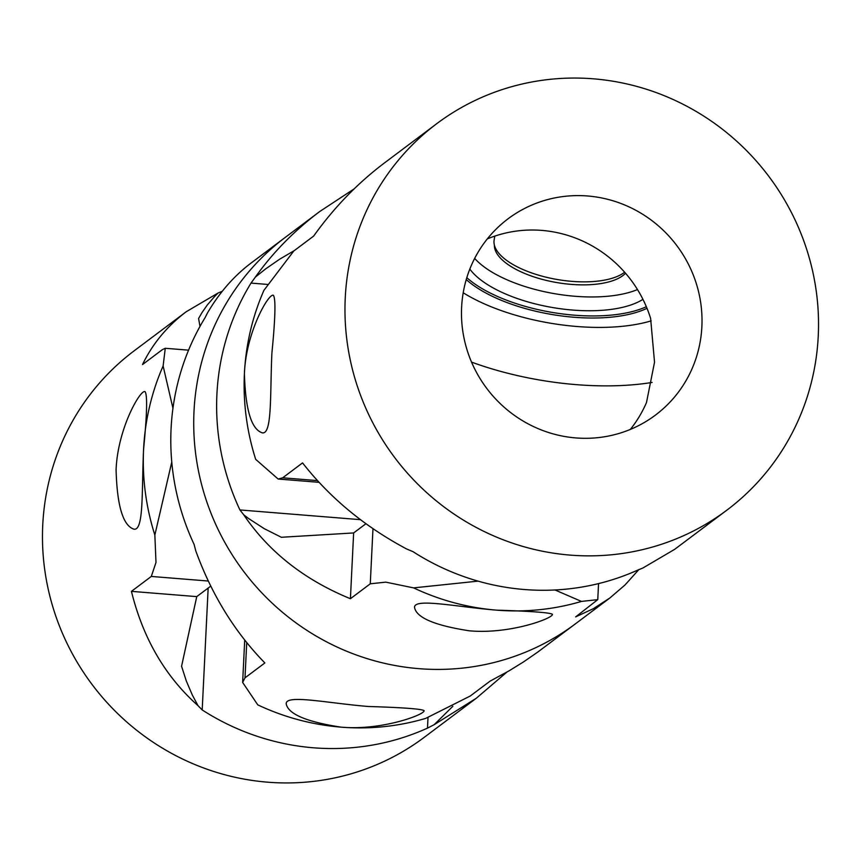 <?xml version="1.0" encoding="UTF-8"?>
<svg xmlns="http://www.w3.org/2000/svg" width="861" height="861" viewBox="0 0 861 861"><rect width="100%" height="100%" fill="white"/><g stroke="black" fill="none" stroke-linecap="round" stroke-linejoin="round"><path stroke-width="1.29" d="M466.242 279.567A107.388 44.137 9.6 0 0 646.998 308.303M466.813 277.683A107.388 44.137 9.6 0 0 646.331 306.71M652.121 382.435A172.587 70.936 -170.4 0 1 471.537 362.104M651.153 320.873A128.87 52.962 -170.4 0 1 463.207 292.783M494.386 245.137A68.267 28.058 9.6 0 0 546.251 280.395A68.267 28.058 9.6 0 0 622.514 275.864A68.267 28.058 9.6 0 0 625.538 273.249M494.795 236.108L494.139 239.971A69.267 28.467 9.6 0 0 544.755 276.865A69.267 28.467 9.6 0 0 623.988 272.722A69.267 28.467 9.6 0 0 624.645 272.237M642.941 299.337A95.883 39.402 -170.4 0 1 551.675 307.377A95.883 39.402 -170.4 0 1 469.826 269.084M474.669 258.397A95.883 39.402 9.6 0 0 637.484 289.554M701.876 326.653A122.736 118.861 -126.9 0 1 655.436 415.11A122.736 118.861 -126.9 0 1 467.049 349.9A122.736 118.861 -126.9 0 1 508.065 218.802A122.736 118.861 -126.9 0 1 637.323 211.106A122.736 118.861 -126.9 0 1 701.876 326.653M630.338 429.424A122.736 118.861 53.1 0 0 646.503 402.485L654.532 362.19L650.615 318.419A122.736 118.861 53.1 0 0 487.326 238.906M263.95 290.286A241.629 234.009 -126.9 0 0 244.416 373.577C245.902 333.003 268.288 293.493 273.292 295.226C275.875 298.154 275.412 317.386 271.915 352.924C269.956 393.466 272.399 434.977 262.196 432.814C251.337 429.23 245.417 409.481 244.416 373.577A241.629 234.009 -126.9 0 0 255.685 459.344L278.146 479.028L282.688 477.812L302.545 462.895C330.032 497.981 364.741 526.674 406.661 548.995L413.032 551.675A241.629 234.009 -126.9 0 0 638.313 569.853L642.823 568.045L674.744 549.286L726.813 510.196A241.629 234.009 -126.9 0 1 472.345 525.339A241.629 234.009 -126.9 0 1 345.25 297.874A241.629 234.009 -126.9 0 1 436.688 123.726A241.629 234.009 -126.9 0 1 768.895 176.473A241.629 234.009 -126.9 0 1 726.813 510.196M436.688 123.726L384.619 162.815C357.713 183.092 334.057 207.523 313.641 236.097L293.773 251.003L263.95 290.297M365.925 523.725L353.634 532.948L281.353 537.275L264.305 528.708L248.657 518.57L243.771 514.856L239.918 509.949L360.436 519.667M267.437 284.421L251.014 283.097A241.629 234.009 53.1 0 0 239.918 509.949M251.014 283.097L255.405 277.048L265.866 268.74L279.76 259.139L294.451 250.497M638.776 569.67L625.064 584.92L609.943 597.932L593.347 608.684L575.654 616.885L597.76 599.633L581.466 601.419L555.001 589.979M255.405 277.048C272.84 252.542 294.311 230.673 319.818 211.462L354.097 188.914M478.081 581.132L413.581 587.88L385.76 582.144L370.273 583.801L350.416 598.718C304.493 579.916 268.944 551.966 243.771 514.856M413.581 587.88A241.629 234.009 53.1 0 0 496.765 610.158C531.441 611.224 549.996 612.601 552.418 614.302C553.634 618.058 510.142 634.546 469.267 630.801C434.805 625.484 416.563 617.746 414.55 607.565C413.635 597.695 455.878 606.844 496.765 610.158A241.629 234.009 53.1 0 0 581.466 601.419M418.855 668.653A241.629 234.009 53.1 0 0 575.557 623.741A241.629 234.009 -126.9 0 1 418.855 668.653A241.629 234.009 -126.9 0 1 204.649 495.226A241.629 234.009 -126.9 0 1 285.443 237.259A241.629 234.009 53.1 0 0 204.649 495.226A241.629 234.009 53.1 0 0 418.855 668.653M353.634 532.948L350.416 598.718M319.818 211.462L251.057 263.068C233.891 276.026 219.34 292.697 207.404 313.081L205.176 317.505A241.629 234.009 -126.9 0 0 194.08 544.356L195.781 550.889C211.795 594.865 234.827 632.211 264.865 662.938L244.998 677.855L242.641 682.439L257.762 704.858A241.629 234.009 -126.9 0 0 340.934 727.136C306.473 721.83 288.231 714.081 286.218 703.9C285.303 694.031 327.546 703.179 368.433 706.494C403.109 707.559 421.664 708.937 424.086 710.648C425.302 714.404 381.81 730.881 340.934 727.136A241.629 234.009 -126.9 0 0 425.635 718.408L470.235 696.022L490.103 681.116L509.12 670.805L523.736 661.775L537.77 652.068L609.943 597.932M452.843 706.278L434.148 724.693L427.486 728.126A241.629 234.009 53.1 0 1 202.195 709.948L208.158 588.052M202.206 709.948L197.987 705.633L192.337 695.064L186.342 681.051L181.563 666.274L196.749 596.619L210.751 586.115M200 326.384L198.579 318.505L202.023 312.554L207.264 305.009L214.841 296.238L218.177 292.955L222.224 291.33M428.003 717.493L427.486 728.126M172.953 408.265L163.116 365.979L165.269 348.285L162.385 349.631L142.528 364.547C152.526 343.797 167.099 326.19 186.256 311.714L218.177 292.955M197.987 705.633C165.215 676.455 143.034 638.356 131.432 591.356L196.749 596.619M131.432 591.356L151.299 576.439L155.992 562.448L154.851 535.036L171.769 462.045M163.116 365.979A241.629 234.009 53.1 0 0 143.583 449.27C141.624 489.801 144.067 531.323 133.853 529.16C123.005 525.565 117.085 505.816 116.084 469.912C117.57 429.338 139.966 389.829 144.96 391.572C147.543 394.499 147.08 413.732 143.583 449.27A241.629 234.009 53.1 0 0 154.851 535.036M186.256 311.714L134.187 350.804A241.629 234.009 53.1 0 0 92.105 684.527A241.629 234.009 53.1 0 0 424.312 737.274L476.381 698.185L434.148 724.693M506.903 672.086L476.381 698.185M317.461 480.61L282.688 477.812M372.974 528.686L370.273 583.801M246.72 642.618L244.998 677.855M151.299 576.439L208.287 581.035M319.033 482.321L278.146 479.028M598.546 583.597L597.76 599.633M244.707 640.1L242.641 682.439M165.269 348.285L188.559 350.158"/></g></svg>
